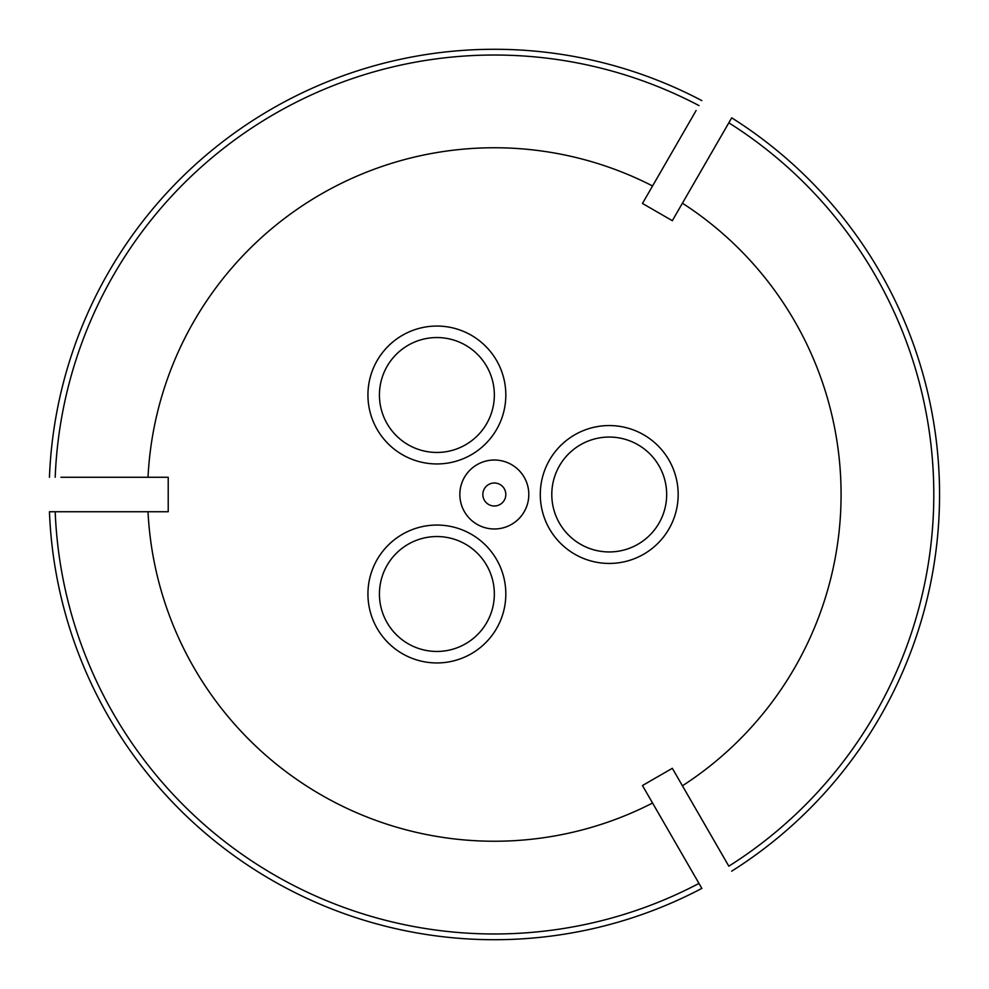 <?xml version="1.0" encoding="UTF-8"?>
<svg xmlns="http://www.w3.org/2000/svg" width="989" height="989" viewBox="0 0 989 989"><rect width="100%" height="100%" fill="white"/><g stroke="black" fill="none" stroke-linecap="round" stroke-linejoin="round"><path stroke-width="1.48" d="M682.422 785.798L672.322 768.305L642.467 785.538L652.567 803.031A346.743 346.743 0 0 1 148.016 511.733L168.217 511.733L168.217 477.267L148.016 477.267A346.743 346.743 0 0 1 652.567 185.969L642.467 203.462L672.322 220.695L682.422 203.202A346.743 346.743 0 0 1 682.422 785.798L728.831 866.179A439.475 439.475 0 0 0 728.831 122.821L682.422 203.202M725.951 861.209L728.831 866.179M528.806 494.5A34.467 34.467 0 0 0 477.094 464.645A34.467 34.467 0 0 0 477.094 524.355A34.467 34.467 0 0 0 528.806 494.5M505.824 594.006A68.933 68.933 0 0 0 402.412 534.295A68.933 68.933 0 0 0 402.412 653.704A68.933 68.933 0 0 0 505.824 594.006M505.824 394.994A68.933 68.933 0 0 0 402.412 335.296A68.933 68.933 0 0 0 402.412 454.705A68.933 68.933 0 0 0 505.824 394.994M678.17 494.5A68.933 68.933 0 0 0 574.757 434.801A68.933 68.933 0 0 0 574.757 554.199A68.933 68.933 0 0 0 678.17 494.5M725.951 127.791L731.699 117.839A445.211 445.211 0 0 1 731.699 871.161A445.211 445.211 0 0 0 731.699 117.839L728.831 122.821M678.503 209.965L681.384 204.983M60.947 511.733L49.45 511.733A445.211 445.211 0 0 0 701.844 888.394L652.567 803.031M49.45 511.733L148.016 511.733M696.095 878.442L701.844 888.394M60.947 477.267L148.016 477.267M505.824 494.5A11.485 11.485 0 0 0 488.591 484.548A11.485 11.485 0 0 0 488.591 504.452A11.485 11.485 0 0 0 505.824 494.5M696.095 110.558L652.567 185.969M701.844 100.606A445.211 445.211 0 0 0 49.45 477.267M494.339 594.006A57.449 57.449 0 0 0 408.16 544.247A57.449 57.449 0 0 0 408.16 643.752A57.449 57.449 0 0 0 494.339 594.006M494.339 394.994A57.449 57.449 0 0 0 408.16 345.248A57.449 57.449 0 0 0 408.16 444.753A57.449 57.449 0 0 0 494.339 394.994M666.673 494.5A57.449 57.449 0 0 0 580.506 444.753A57.449 57.449 0 0 0 580.506 544.247A57.449 57.449 0 0 0 666.673 494.5M55.199 511.733A439.475 439.475 0 0 0 698.976 883.424M698.976 105.576A439.475 439.475 0 0 0 55.199 477.267"/></g></svg>
